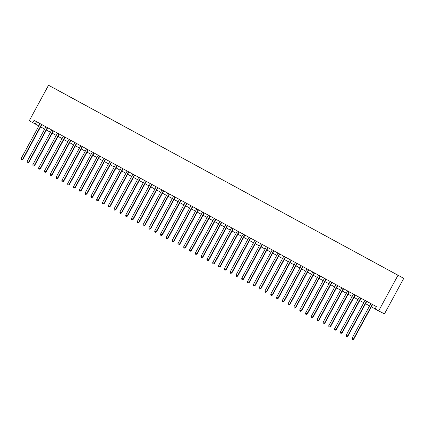 <?xml version="1.0" encoding="UTF-8"?>
<svg xmlns="http://www.w3.org/2000/svg" width="425" height="425" viewBox="0 0 425 425"><rect width="100%" height="100%" fill="white"/><g stroke="black" fill="none" stroke-linecap="round" stroke-linejoin="round"><path stroke-width="0.64" d="M403.75 278.359L48.535 85.25L403.75 278.359L384.46 313.889L378.654 310.903L397.949 275.373M53.948 88.145L395.17 273.721L60.918 91.949M53.932 88.065L60.961 91.869M48.535 85.25L29.245 120.78L38.856 125.938M378.654 310.903L375.116 308.98L376.401 306.611L34.069 120.339L32.783 122.708M40.598 126.884L44.657 129.094M46.399 130.045L50.463 132.249M52.206 133.2L56.265 135.41M58.007 136.356L62.066 138.566M63.808 139.512L67.867 141.722M69.61 142.673L73.668 144.877M75.411 145.828L79.47 148.038M81.218 148.984L85.276 151.194M87.019 152.145L91.078 154.349M92.82 155.3L96.879 157.51M98.621 158.456L102.68 160.666M104.422 161.612L108.481 163.822M110.224 164.773L114.288 166.982M116.03 167.928L120.089 170.138M121.832 171.084L125.89 173.294M127.633 174.245L131.692 176.449M133.434 177.4L137.493 179.61M139.235 180.556L143.294 182.766M145.042 183.712L149.101 185.922M150.843 186.873L154.902 189.083M156.644 190.028L160.703 192.238M162.446 193.184L166.504 195.394M168.247 196.345L172.306 198.549M174.053 199.5L178.112 201.71M179.855 202.656L183.913 204.866M185.656 205.812L189.715 208.022M191.457 208.972L195.516 211.183M197.258 212.128L201.317 214.338M203.06 215.284L207.124 217.494M208.866 218.445L212.925 220.649M214.667 221.6L218.726 223.81M220.469 224.756L224.528 226.966M226.27 227.917L230.329 230.122M232.071 231.072L236.13 233.282M237.878 234.228L241.937 236.438M243.679 237.384L247.738 239.594M249.48 240.545L253.539 242.749M255.282 243.7L259.34 245.91M261.083 246.856L265.142 249.066M266.884 250.017L270.948 252.222M272.691 253.173L276.749 255.383M278.492 256.328L282.551 258.538M284.293 259.484L288.352 261.694M290.094 262.645L294.153 264.849M295.896 265.8L299.96 268.01M301.702 268.956L305.761 271.166M307.503 272.117L311.562 274.322M313.305 275.272L317.363 277.483M319.106 278.428L323.165 280.638M324.907 281.584L328.966 283.794M330.714 284.745L334.772 286.949M336.515 287.9L340.574 290.11M342.316 291.056L346.375 293.266M348.118 294.217L352.176 296.422M353.919 297.373L357.978 299.582M359.72 300.528L363.784 302.738M365.527 303.684L369.585 305.894M371.328 306.845L375.147 308.922M36.523 121.672L35.27 123.988M372.289 304.374L353.43 339.113L351.98 338.321L370.839 303.583M372.582 304.534L353.722 339.262L352.665 339.692L352.086 339.373L351.98 338.321M353.722 339.262L352.665 339.692M366.488 301.213L347.623 335.952L346.173 335.166L365.038 300.427M366.78 301.373L347.921 336.106L346.864 336.531L346.279 336.217L346.173 335.166M347.921 336.106L346.864 336.531M360.687 298.058L341.822 332.796L340.372 332.005L359.237 297.266M360.979 298.217L342.12 332.95L341.057 333.375L340.478 333.062L340.372 332.005M342.12 332.95L341.057 333.375M354.886 294.902L336.021 329.641L334.571 328.849L353.43 294.111M355.178 295.062L336.318 329.789L335.256 330.22L334.677 329.901L334.571 328.849M336.318 329.789L335.256 330.22M349.079 291.741L330.22 326.48L328.769 325.693L347.629 290.955M349.371 291.901L330.517 326.634L329.455 327.059L328.876 326.745L328.769 325.693M330.517 326.634L329.455 327.059M343.278 288.586L324.418 323.324L322.968 322.538L341.828 287.799M343.57 288.745L324.711 323.478L323.653 323.903L323.074 323.59L322.968 322.538M324.711 323.478L323.653 323.903M337.477 285.43L318.617 320.168L317.167 319.377L336.026 284.638M337.769 285.589L318.909 320.322L317.852 320.748L317.268 320.429L317.167 319.377M318.909 320.322L317.852 320.748M331.675 282.274L312.811 317.013L311.36 316.221L330.225 281.483M331.967 282.434L313.108 317.162L312.046 317.592L311.467 317.273L311.36 316.221M313.108 317.162L312.046 317.592M325.874 279.113L307.009 313.852L305.559 313.066L324.424 278.327M326.166 279.273L307.307 314.006L306.244 314.431L305.665 314.118L305.559 313.066M307.307 314.006L306.244 314.431M320.067 275.958L301.208 310.696L299.758 309.905L318.617 275.166M320.36 276.117L301.506 310.85L300.443 311.275L299.864 310.962L299.758 309.905M301.506 310.85L300.443 311.275M314.266 272.802L295.407 307.541L293.957 306.749L312.816 272.011M314.558 272.962L295.704 307.689L294.642 308.12L294.063 307.801L293.957 306.749M295.704 307.689L294.642 308.12M308.465 269.641L289.606 304.38L288.155 303.593L307.015 268.855M308.757 269.801L289.898 304.534L288.841 304.959L288.262 304.645L288.155 303.593M289.898 304.534L288.841 304.959M302.664 266.486L283.799 301.224L282.349 300.438L301.213 265.699M302.956 266.645L284.097 301.378L283.039 301.803L282.455 301.49L282.349 300.438M284.097 301.378L283.039 301.803M296.862 263.33L277.998 298.068L276.547 297.277L295.412 262.538M297.155 263.489L278.295 298.223L277.233 298.647L276.654 298.329L276.547 297.277M278.295 298.223L277.233 298.647M291.056 260.174L272.197 294.913L270.746 294.121L289.606 259.383M291.353 260.328L272.494 295.062L271.432 295.492L270.852 295.173L270.746 294.121M272.494 295.062L271.432 295.492M285.255 257.013L266.395 291.752L264.945 290.966L283.804 256.227M285.547 257.173L266.693 291.906L265.63 292.331L265.051 292.017L264.945 290.966M266.693 291.906L265.63 292.331M279.453 253.858L260.594 288.596L259.144 287.805L278.003 253.066M279.746 254.017L260.886 288.75L259.829 289.175L259.25 288.862L259.144 287.805M260.886 288.75L259.829 289.175M273.652 250.702L254.793 285.441L253.337 284.649L272.202 249.911M273.944 250.862L255.085 285.589L254.028 286.02L253.443 285.701L253.337 284.649M255.085 285.589L254.028 286.02M267.851 247.541L248.986 282.28L247.536 281.493L266.401 246.755M268.143 247.701L249.284 282.434L248.221 282.859L247.642 282.545L247.536 281.493M249.284 282.434L248.221 282.859M262.05 244.386L243.185 279.124L241.735 278.338L260.594 243.599M262.342 244.545L243.482 279.278L242.42 279.703L241.841 279.39L241.735 278.338M243.482 279.278L242.42 279.703M256.243 241.23L237.384 275.968L235.933 275.177L254.793 240.438M256.535 241.389L237.681 276.123L236.619 276.547L236.04 276.229L235.933 275.177M237.681 276.123L236.619 276.547M250.442 238.074L231.583 272.813L230.132 272.021L248.992 237.283M250.734 238.228L231.875 272.962L230.817 273.392L230.238 273.073L230.132 272.021M231.875 272.962L230.817 273.392M244.641 234.913L225.781 269.652L224.331 268.866L243.19 234.127M244.933 235.073L226.073 269.806L225.016 270.231L224.432 269.918L224.331 268.866M226.073 269.806L225.016 270.231M238.839 231.758L219.975 266.496L218.524 265.705L237.389 230.966M239.132 231.917L220.272 266.65L219.215 267.075L218.631 266.762L218.524 265.705M220.272 266.65L219.215 267.075M233.038 228.602L214.173 263.341L212.723 262.549L231.588 227.811M233.33 228.762L214.471 263.489L213.408 263.92L212.829 263.601L212.723 262.549M214.471 263.489L213.408 263.92M227.232 225.441L208.372 260.18L206.922 259.393L225.781 224.655M227.524 225.601L208.67 260.334L207.607 260.759L207.028 260.445L206.922 259.393M208.67 260.334L207.607 260.759M221.43 222.286L202.571 257.024L201.121 256.238L219.98 221.499M221.722 222.445L202.868 257.178L201.806 257.603L201.227 257.29L201.121 256.238M202.868 257.178L201.806 257.603M215.629 219.13L196.77 253.868L195.319 253.077L214.179 218.338M215.921 219.289L197.062 254.023L196.005 254.447L195.426 254.129L195.319 253.077M197.062 254.023L196.005 254.447M209.828 215.974L190.963 250.713L189.513 249.921L208.377 215.183M210.12 216.128L191.261 250.862L190.203 251.287L189.619 250.973L189.513 249.921M191.261 250.862L190.203 251.287M204.027 212.813L185.162 247.552L183.712 246.766L202.576 212.027M204.319 212.973L185.459 247.706L184.397 248.131L183.818 247.817L183.712 246.766M185.459 247.706L184.397 248.131M198.22 209.658L179.361 244.396L177.91 243.605L196.77 208.866M198.518 209.817L179.658 244.55L178.596 244.975L178.017 244.657L177.91 243.605M179.658 244.55L178.596 244.975M192.419 206.502L173.559 241.241L172.109 240.449L190.968 205.711M192.711 206.662L173.857 241.389L172.794 241.82L172.215 241.501L172.109 240.449M173.857 241.389L172.794 241.82M186.617 203.341L167.758 238.08L166.308 237.293L185.167 202.555M186.91 203.501L168.05 238.234L166.993 238.659L166.414 238.345L166.308 237.293M168.05 238.234L166.993 238.659M180.816 200.186L161.957 234.924L160.501 234.138L179.366 199.399M181.108 200.345L162.249 235.078L161.192 235.503L160.607 235.19L160.501 234.138M162.249 235.078L161.192 235.503M175.015 197.03L156.15 231.768L154.7 230.977L173.565 196.238M175.307 197.189L156.448 231.923L155.385 232.347L154.806 232.029L154.7 230.977M156.448 231.923L155.385 232.347M169.214 193.874L150.349 228.613L148.899 227.821L167.763 193.083M169.506 194.028L150.647 228.762L149.584 229.187L149.005 228.873L148.899 227.821M150.647 228.762L149.584 229.187M163.407 190.713L144.548 225.452L143.097 224.666L161.957 189.927M163.699 190.873L144.845 225.606L143.783 226.031L143.204 225.718L143.097 224.666M144.845 225.606L143.783 226.031M157.606 187.558L138.747 222.296L137.296 221.505L156.156 186.766M157.898 187.717L139.044 222.45L137.982 222.875L137.403 222.557L137.296 221.505M139.044 222.45L137.982 222.875M151.805 184.402L132.945 219.141L131.495 218.349L150.354 183.611M152.097 184.562L133.238 219.289L132.18 219.72L131.596 219.401L131.495 218.349M133.238 219.289L132.18 219.72M146.003 181.241L127.139 215.98L125.688 215.193L144.553 180.455M146.296 181.401L127.436 216.134L126.379 216.559L125.795 216.245L125.688 215.193M127.436 216.134L126.379 216.559M140.202 178.086L121.338 212.824L119.887 212.038L138.752 177.294M140.494 178.245L121.635 212.978L120.573 213.403L119.993 213.09L119.887 212.038M121.635 212.978L120.573 213.403M134.396 174.93L115.536 209.668L114.086 208.877L132.945 174.138M134.688 175.089L115.834 209.817L114.771 210.248L114.192 209.929L114.086 208.877M115.834 209.817L114.771 210.248M128.594 171.769L109.735 206.513L108.285 205.721L127.144 170.983M128.887 171.928L110.032 206.662L108.97 207.087L108.391 206.773L108.285 205.721M110.032 206.662L108.97 207.087M122.793 168.613L103.934 203.352L102.483 202.566L121.343 167.827M123.085 168.773L104.226 203.506L103.169 203.931L102.59 203.617L102.483 202.566M104.226 203.506L103.169 203.931M116.992 165.458L98.127 200.196L96.677 199.405L115.542 164.666M117.284 165.617L98.425 200.35L97.368 200.775L96.783 200.457L96.677 199.405M98.425 200.35L97.368 200.775M111.191 162.302L92.326 197.041L90.876 196.249L109.74 161.511M111.483 162.462L92.623 197.189L91.561 197.62L90.982 197.301L90.876 196.249M92.623 197.189L91.561 197.62M105.389 159.141L86.525 193.88L85.074 193.093L103.934 158.355M105.682 159.301L86.822 194.034L85.76 194.459L85.181 194.145L85.074 193.093M86.822 194.034L85.76 194.459M99.583 155.986L80.723 190.724L79.273 189.938L98.132 155.194M99.875 156.145L81.021 190.878L79.958 191.303L79.379 190.99L79.273 189.938M81.021 190.878L79.958 191.303M93.782 152.83L74.922 187.568L73.472 186.777L92.331 152.038M94.074 152.989L75.214 187.717L74.157 188.148L73.578 187.829L73.472 186.777M75.214 187.717L74.157 188.148M87.98 149.669L69.121 184.413L67.665 183.621L86.53 148.883M88.272 149.828L69.413 184.562L68.356 184.987L67.772 184.673L67.665 183.621M69.413 184.562L68.356 184.987M82.179 146.513L63.314 181.252L61.864 180.466L80.729 145.727M82.471 146.673L63.612 181.406L62.549 181.831L61.97 181.518L61.864 180.466M63.612 181.406L62.549 181.831M76.378 143.358L57.513 178.096L56.063 177.305L74.927 142.566M76.67 143.517L57.811 178.25L56.748 178.675L56.169 178.357L56.063 177.305M57.811 178.25L56.748 178.675M70.571 140.202L51.712 174.941L50.262 174.149L69.121 139.411M70.863 140.362L52.009 175.089L50.947 175.52L50.368 175.201L50.262 174.149M52.009 175.089L50.947 175.52M64.77 137.041L45.911 171.78L44.46 170.993L63.32 136.255M65.062 137.201L46.208 171.934L45.146 172.359L44.567 172.045L44.46 170.993M46.208 171.934L45.146 172.359M58.969 133.886L40.109 168.624L38.659 167.838L57.518 133.094M59.261 134.045L40.402 168.778L39.344 169.203L38.765 168.89L38.659 167.838M40.402 168.778L39.344 169.203M53.167 130.73L34.303 165.468L32.852 164.677L51.717 129.938M53.46 130.889L34.6 165.617L33.543 166.048L32.959 165.729L32.852 164.677M34.6 165.617L33.543 166.048M47.366 127.569L28.502 162.308L27.051 161.521L45.916 126.783M47.658 127.728L28.799 162.462L27.737 162.887L27.157 162.573L27.051 161.521M28.799 162.462L27.737 162.887M41.56 124.413L22.7 159.152L21.25 158.366L40.109 123.627M41.852 124.573L22.998 159.306L21.935 159.731L21.356 159.417L21.25 158.366M22.998 159.306L21.935 159.731"/></g></svg>
